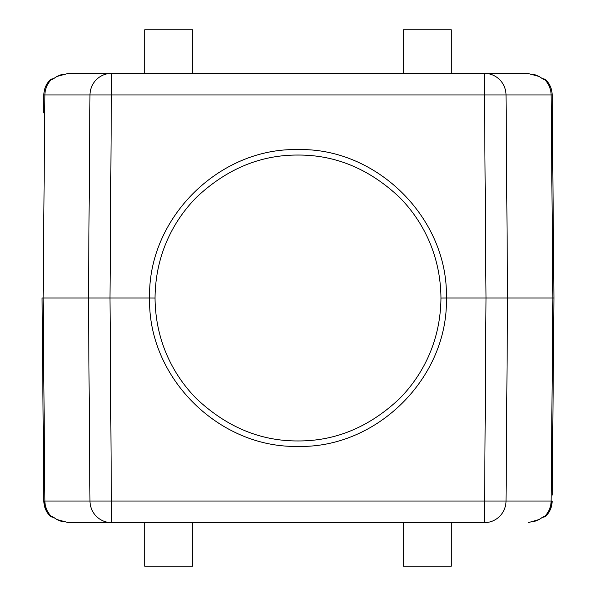 <?xml version="1.0" encoding="UTF-8"?>
<svg xmlns="http://www.w3.org/2000/svg" width="596" height="596" viewBox="0 0 596 596"><rect width="100%" height="100%" fill="white"/><g stroke="black" fill="none" stroke-linecap="round" stroke-linejoin="round"><path stroke-width="0.89" d="M451.299 522.632L451.299 566.2L403.373 566.2L403.373 522.632M192.627 522.632L192.627 566.2L144.701 566.2L144.701 522.632M88.96 522.632L67.713 522.625M109.388 522.632L484.459 522.632A21.784 21.568 -90 0 0 506.034 501.042L89.966 501.042A21.784 21.568 90 0 0 111.541 522.632L109.999 298L149.603 298C147.547 218.792 218.68 147.547 298 149.603C377.32 147.555 448.453 218.792 446.397 298L486.001 298L484.459 94.958L506.034 94.958L507.568 298L486.001 298L484.459 522.632M522.819 73.368L88.759 73.368M67.698 73.375L109.388 73.368M542.755 78.814L543.731 78.814L542.755 78.814A2.719 2.697 90 0 1 544.64 79.588L543.857 79.588L539.142 76.474L527.616 73.368L484.459 73.368L528.287 73.375M144.701 73.368L144.701 29.8L192.627 29.8L192.627 73.368M403.373 73.368L403.373 29.8L451.299 29.8L451.299 73.368M545.638 516.412C549.832 512.143 552.015 507.025 552.172 501.042C552.015 507.025 549.832 512.143 545.638 516.412L543.731 517.186L545.638 516.412L544.64 516.412A2.719 2.697 90 0 1 542.755 517.186L542.688 517.186M53.156 78.955A2.719 2.697 90 0 0 52.143 79.588L50.362 79.588L52.269 78.814L50.362 79.588C46.168 83.857 43.985 88.975 43.828 94.958L43.672 112.86M42.055 298L43.113 298L42.055 298L43.828 501.042C43.985 507.025 46.168 512.143 50.362 516.412L52.269 517.186L53.312 517.186L50.362 516.412L52.143 516.412A2.719 2.697 90 0 0 53.186 517.052M53.312 78.814L53.245 78.814A2.719 2.697 -90 0 0 51.36 79.588A21.784 21.568 90 0 0 44.886 94.958L89.966 94.958L88.431 298L89.966 501.042L44.886 501.042L43.113 298L109.999 298L111.541 73.368A21.784 21.568 90 0 0 89.966 94.958L484.459 94.958L484.459 73.368A21.784 21.568 -90 0 1 506.034 94.958L551.114 94.958L552.887 298L551.114 501.042L506.034 501.042L507.568 298L553.945 298L552.172 94.958C552.015 88.975 549.832 83.857 545.638 79.588L543.731 78.814L545.638 79.588L544.64 79.588A21.784 21.568 -90 0 1 551.114 94.958L552.172 94.958C552.015 88.975 549.832 83.857 545.638 79.588M440.951 298.045L446.397 298C448.423 377.231 377.365 448.438 298 446.397C218.598 448.185 147.607 377.357 149.603 298L155.049 298.045C155.437 348.027 179.381 381.649 196.911 399.074C226.934 427.168 260.631 441.129 298 440.951C335.369 441.137 369.066 427.176 399.089 399.067C416.671 381.611 440.533 348.042 440.951 298.045C440.541 247.936 416.708 214.463 399.111 196.956C369.095 168.839 335.392 154.871 298 155.049C260.616 154.871 226.912 168.839 196.881 196.956C179.366 214.389 155.414 248.018 155.049 298.045M53.133 78.977L56.866 76.482M68.384 73.368L56.858 76.474L52.143 79.588M68.384 522.632L56.858 519.526L52.143 516.412M539.104 76.459L533.502 74.15M543.857 79.588A2.719 2.697 -90 0 0 542.814 78.948M552.887 298L553.945 298L552.224 495.097M542.844 517.045A2.719 2.697 -90 0 0 543.857 516.412L539.142 519.526L528.302 522.625M542.867 517.023L539.134 519.518M552.224 100.903L552.172 94.958M50.362 79.588C46.168 83.857 43.985 88.975 43.828 94.958L43.776 100.903M43.776 495.097L43.828 501.042C43.985 507.025 46.168 512.143 50.362 516.412M73.181 522.632L111.541 522.632M56.896 519.541L62.498 521.85M552.172 501.042L551.911 501.042C551.747 507.025 549.572 512.143 545.392 516.412M43.828 94.958L44.886 94.958L43.113 298M53.245 517.186A2.719 2.697 -90 0 1 51.36 516.412A21.784 21.568 90 0 1 44.886 501.042L43.828 501.042M44.089 501.042C44.253 507.025 46.428 512.143 50.608 516.412M551.911 501.042L551.114 501.042A21.784 21.568 -90 0 1 544.64 516.412L543.857 516.412M56.911 76.452L62.55 74.135M542.829 78.963L539.097 76.444M539.089 519.548L533.45 521.865M53.171 517.037L56.903 519.556"/></g></svg>
